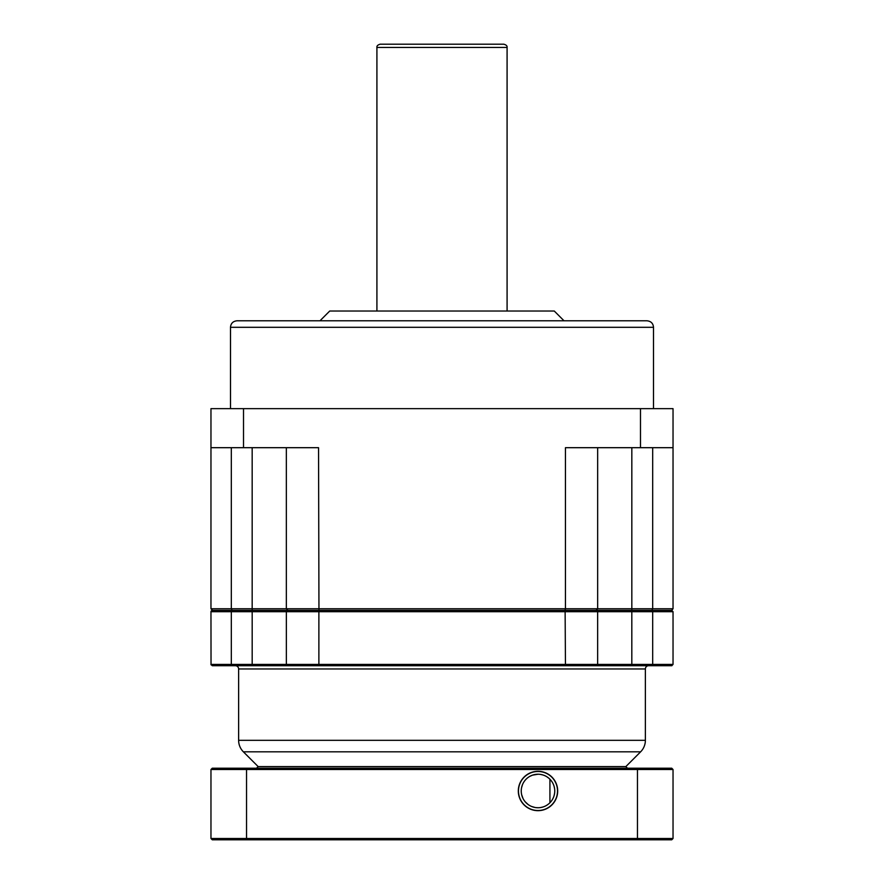 <?xml version="1.0" encoding="UTF-8"?>
<svg xmlns="http://www.w3.org/2000/svg" width="884" height="884" viewBox="0 0 884 884"><rect width="100%" height="100%" fill="white"/><g stroke="black" fill="none" stroke-linecap="round" stroke-linejoin="round"><path stroke-width="1.33" d="M564.025 320.793L554.268 311.024L329.732 311.024L319.975 320.793L247.332 320.793L647 320.793C650.989 321.212 653.154 323.378 653.508 327.301L653.508 408.651M640.491 447.691L640.491 408.651L673.033 408.651L673.033 447.691L565.451 447.691L565.451 608.767L286.339 608.767L286.339 447.691M640.491 408.651L210.967 408.651L210.967 447.691L243.509 447.691L243.509 408.651M318.958 610.391L318.549 447.691L243.509 447.691M652.679 447.691L652.679 608.767L673.033 608.767L673.033 447.691M287.024 610.546A1.304 1.304 0 0 0 286.35 611.695L286.35 664.414L287.643 665.707L252.183 665.707L318.881 665.707L318.881 610.391L252.172 610.391L252.172 608.767L231.321 608.767L232.138 610.391L212.293 610.391L596.037 610.391L597.661 608.767L565.451 608.767L565.042 610.391M596.976 665.553A1.304 1.304 0 0 0 597.65 664.414L565.451 664.414L565.119 610.391L631.817 610.391L596.037 610.391L597.661 608.767L597.661 447.691M671.409 610.391L652.016 610.391L671.707 610.391L673.033 608.767M231.321 447.691L231.321 608.767L210.967 608.767L210.967 447.691M212.591 610.391L210.967 608.767M252.172 447.691L252.172 608.767L286.339 608.767L287.963 610.391L286.339 608.767M596.037 610.391L597.661 608.767L652.679 608.767L651.862 610.391M549.925 779.224L549.925 802.76M507.084 311.024L507.084 47.449L376.916 47.449C376.672 45.957 377.755 44.874 380.175 44.2L479.426 44.2M507.084 47.449C507.328 45.957 506.245 44.874 503.825 44.2L442 44.2M631.828 447.691L631.828 610.391L652.016 610.391L652.679 611.695L652.679 664.414L597.65 664.414L596.357 665.707L318.881 665.707M256.526 768.207L258.15 766.583L625.85 766.583L258.15 766.583L243.387 751.831A16.266 16.266 0 0 1 238.625 740.317L238.625 668.967A3.249 3.249 0 0 0 235.376 665.707M627.474 768.207L625.85 766.583L640.613 751.831A16.266 16.266 0 0 0 645.375 740.317L645.375 668.967L238.625 668.967M231.984 665.707L231.321 664.414L210.967 664.414L212.259 665.707L269.056 665.707M614.944 665.707L340.252 665.707M648.624 665.707A3.249 3.249 0 0 0 645.375 668.967M671.696 665.707L596.357 665.707M618.8 665.707L652.027 665.707L618.8 665.707M211.63 610.568L210.967 611.695L211.033 664.823M671.729 610.391L673.033 611.695L671.741 610.391M671.884 665.707L652.027 665.707L652.679 664.414L673.033 664.414L671.741 665.707L673.033 664.414L673.033 611.695L597.65 611.695L597.65 664.414M596.357 610.391L597.65 611.695A1.304 1.304 -90 0 0 596.976 610.546A1.304 1.304 -90 0 1 597.65 611.695L286.35 611.695L287.643 610.391M231.973 610.391L231.321 611.695L231.321 664.414L252.183 664.414L252.183 611.695L286.35 611.695M565.119 665.707L565.451 664.414L286.35 664.414A1.304 1.304 90 0 0 287.024 665.553A1.304 1.304 90 0 1 286.35 664.414L252.183 664.414L252.183 665.707M211.143 611.032L210.967 611.695L252.183 611.695L252.183 610.391M247.023 839.8L212.27 839.8L210.967 838.496L246.548 838.496L247.023 839.8L636.977 839.8L637.452 838.496L246.548 838.496L246.548 769.511L210.967 769.511L210.967 838.496M636.977 768.207L637.452 769.511L246.548 769.511L247.023 768.207L671.729 768.207L673.033 769.511L673.033 838.496L671.729 839.8L636.977 839.8M673.033 838.496L637.452 838.496L637.452 769.511L673.033 769.511M557.682 790.992A19.691 19.691 0 0 1 537.991 810.672A19.691 19.691 0 0 1 518.311 790.992A19.691 19.691 0 0 1 537.991 771.301A19.691 19.691 0 0 1 557.682 790.992M247.023 768.207L212.27 768.207L210.967 769.511M554.754 790.992A16.763 16.763 0 0 1 537.991 807.744A16.763 16.763 0 0 1 521.24 790.992A16.763 16.763 0 0 1 537.991 774.229A16.763 16.763 0 0 1 554.754 790.992M554.566 788.528L554.058 786.219M550.058 779.356L549.373 778.694M548.61 778.03L546.953 776.826M542.986 774.992L540.643 774.439M538.058 774.229L532.533 775.146M532.367 775.202L529.704 776.428M525.483 779.832L524.588 780.937M523.792 782.097L523.306 782.926M522.422 784.804L521.538 787.832M521.659 794.727L522.974 798.418M525.184 801.799L528.168 804.562M531.527 806.451L534.953 807.468M536.069 807.633L538.102 807.744M540.787 807.512L543.074 806.959M546.887 805.191L548.555 803.998M549.273 803.379L550.025 802.65M552.367 799.611L553.296 797.821M554.058 795.755L554.566 793.445M557.517 790.992A19.525 19.525 0 0 0 537.991 771.467A19.525 19.525 0 0 0 518.466 790.992A19.525 19.525 0 0 0 537.991 810.518A19.525 19.525 0 0 0 557.517 790.992M442 320.793L237 320.793C233.011 321.212 230.846 323.378 230.492 327.301L653.508 327.301M645.375 740.317L238.625 740.317M640.613 751.831L243.387 751.831M631.817 665.707L631.817 610.391M230.492 327.301L230.492 408.651M376.916 47.449L376.916 311.024M287.643 665.707L319.168 665.707"/></g></svg>
